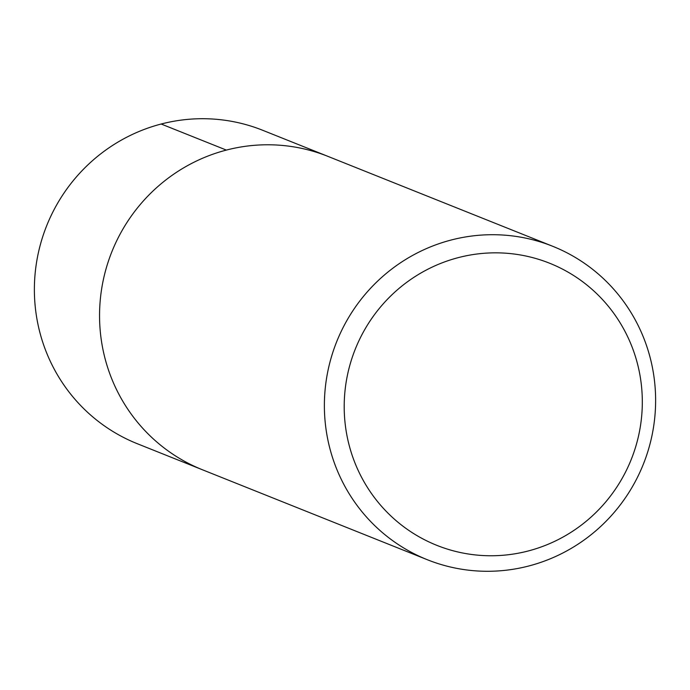 <?xml version="1.0" encoding="UTF-8"?>
<svg xmlns="http://www.w3.org/2000/svg" width="690" height="690" viewBox="0 0 690 690"><rect width="100%" height="100%" fill="white"/><g stroke="black" fill="none" stroke-linecap="round" stroke-linejoin="round"><path stroke-width="1.03" d="M552.69 246.278L262.692 130.281A168.791 165.108 111.8 0 0 92.089 161.02A168.791 165.108 111.8 0 0 38.994 328.94A168.791 165.108 111.8 0 0 137.31 443.722L202.481 469.786A168.791 165.108 -68.2 0 1 104.164 355.005A168.791 165.108 -68.2 0 1 157.26 187.085A168.791 165.108 -68.2 0 1 327.853 156.345A168.791 165.108 111.8 0 0 157.26 187.085A168.791 165.108 111.8 0 0 104.164 355.005A168.791 165.108 111.8 0 0 202.481 469.786L427.308 559.719A168.791 165.108 -68.2 0 1 328.992 444.938A168.791 165.108 -68.2 0 1 382.088 277.018A168.791 165.108 -68.2 0 1 552.69 246.278A168.791 165.108 -68.2 0 1 651.006 361.06A168.791 165.108 -68.2 0 1 597.911 528.98A168.791 165.108 -68.2 0 1 427.308 559.719M348.355 442.048A151.912 148.591 -68.2 0 1 458.315 257.62A151.912 148.591 -68.2 0 1 638.164 366.554A151.912 148.591 -68.2 0 1 528.204 550.982A151.912 148.591 -68.2 0 1 348.355 442.048M161.175 124.019L226.346 150.084"/></g></svg>
